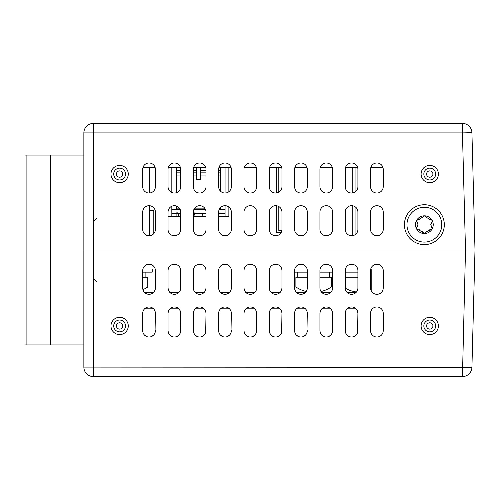 <?xml version="1.0" encoding="UTF-8"?>
<svg xmlns="http://www.w3.org/2000/svg" width="500" height="500" viewBox="0 0 500 500"><rect width="100%" height="100%" fill="white"/><g stroke="black" fill="none" stroke-linecap="round" stroke-linejoin="round"><path stroke-width="0.75" d="M142.925 167.719L155.181 167.719A6.331 6.331 0 0 1 155.381 169.306A6.331 6.331 0 0 0 149.05 162.975A6.331 6.331 0 0 0 142.719 169.306L142.719 186.706A6.331 6.331 0 0 0 149.05 193.038A6.331 6.331 0 0 0 155.381 186.706A6.331 6.331 0 0 1 149.25 193.038L149.25 167.719M168.238 167.719L180.494 167.719M193.556 167.719L205.812 167.719M218.869 167.719L231.131 167.719M244.188 167.719L256.444 167.719A6.331 6.331 0 0 1 256.644 169.306A6.331 6.331 0 0 0 250.319 162.975A6.331 6.331 0 0 0 243.988 169.306A6.331 6.331 0 0 1 244.188 167.719M269.506 167.719L281.762 167.719M294.819 167.719L307.075 167.719M320.138 167.719L332.394 167.719M345.456 167.719L357.713 167.719M370.769 167.719L383.025 167.719M176.269 170.256L180.694 170.256M193.356 170.256L196.519 170.256M176.269 175.95L180.694 175.95M196.519 175.95L193.356 175.95M200.381 175.95L206.012 175.95M218.669 175.95L220.631 175.95M220.631 207.444L220.631 208.863L219.519 208.863M205.162 208.863L194.2 208.863M179.85 208.863L176.269 208.863L176.269 205.987M220.631 191.287L220.631 167.719M196.519 167.719L196.519 179.744L200.381 179.744L200.381 167.719M200.381 170.256L206.012 170.256M218.669 170.256L220.631 170.256M171.825 167.719L171.825 192.506M171.825 206.225L171.825 212.025L180.694 212.025A6.331 6.331 0 0 0 174.369 205.694A6.331 6.331 0 0 0 168.038 212.025L168.038 216.456L180.694 216.456M180.056 209.244L171.838 209.244L171.838 206.225L171.825 210.831M171.838 192.512L171.838 167.719M225.056 167.719L225.056 193.038L225.062 167.719M225.062 216.456L225.062 205.694L225.056 212.025L218.669 212.025L218.669 229.431A6.331 6.331 0 0 0 225 235.763A6.331 6.331 0 0 0 231.331 229.431L231.331 212.025A6.331 6.331 0 0 0 225 205.694A6.331 6.331 0 0 0 218.669 212.025M176.269 192.744L176.269 167.719M193.356 212.025L206.012 212.025A6.331 6.331 0 0 0 199.681 205.694A6.331 6.331 0 0 0 193.356 212.025L193.356 229.431A6.331 6.331 0 0 0 199.681 235.763A6.331 6.331 0 0 0 206.012 229.431L206.012 212.025M171.838 212.025L171.838 216.456M220 216.456L220 212.025M193.688 216.456L194.925 213.294L194.925 212.025M177.856 212.025L177.856 213.294L179.1 216.456M180.694 213.294L176.9 213.294L176.9 216.456M171.838 213.294L176.9 213.294L176.9 212.025M201.975 212.025L201.975 213.294L193.356 213.294M225.062 213.294L219.037 213.294L219.037 212.025M218.669 213.294L219.037 213.294L218.669 215.594M203.212 216.456L201.975 213.294L206.012 213.294M352.212 235.725L352.212 205.725M352.212 193.006L352.212 167.719M281.887 230.381L278.8 230.381L278.8 206.544M278.8 192.188L278.8 167.719M355.062 234.719L355.062 206.737M355.062 191.994L355.062 167.719M383.025 268.988L370.769 268.988M357.713 268.988L345.456 268.988M332.394 268.988L320.138 268.988L332.394 268.988M307.075 268.988L294.819 268.988L307.075 268.988M281.962 270.569L281.762 268.988L269.506 268.988L269.306 270.569A6.331 6.331 0 0 1 275.631 264.237A6.331 6.331 0 0 1 281.962 270.569L281.962 287.975A6.331 6.331 0 0 1 275.631 294.306A6.331 6.331 0 0 1 269.306 287.975L269.306 270.569M256.644 270.569L256.444 268.988L244.188 268.988L243.988 270.569A6.331 6.331 0 0 1 250.319 264.237A6.331 6.331 0 0 1 256.644 270.569L256.644 287.975A6.331 6.331 0 0 1 250.319 294.306A6.331 6.331 0 0 1 243.988 287.975L243.988 270.569M231.331 270.569L231.125 268.988L218.869 268.988L218.669 270.569A6.331 6.331 0 0 1 225 264.237A6.331 6.331 0 0 1 231.331 270.569L231.331 287.975A6.331 6.331 0 0 1 225 294.306A6.331 6.331 0 0 1 218.669 287.975L218.669 270.569M206.012 270.569L205.812 268.988L193.556 268.988L193.356 270.569A6.331 6.331 0 0 1 199.681 264.237A6.331 6.331 0 0 1 206.012 270.569L206.012 287.975A6.331 6.331 0 0 1 199.681 294.306A6.331 6.331 0 0 1 193.356 287.975L193.356 270.569M180.694 270.569L180.494 268.988L168.238 268.988L168.038 270.569A6.331 6.331 0 0 1 174.369 264.237A6.331 6.331 0 0 1 180.694 270.569L180.694 287.975A6.331 6.331 0 0 1 174.369 294.306A6.331 6.331 0 0 1 168.038 287.975L168.038 270.569M155.381 270.569L155.381 287.975A6.331 6.331 0 0 1 149.05 294.306A6.331 6.331 0 0 1 142.719 287.975L142.719 270.569A6.331 6.331 0 0 1 149.05 264.237A6.331 6.331 0 0 1 155.381 270.569L155.181 268.988L142.925 268.988L152.213 268.988L152.213 272.15L142.719 272.15M149.25 235.756L149.25 205.7A6.331 6.331 0 0 1 155.381 212.025A6.331 6.331 0 0 0 149.05 205.694A6.331 6.331 0 0 0 142.719 212.025L142.719 229.431A6.331 6.331 0 0 0 149.05 235.763A6.331 6.331 0 0 0 155.381 229.431A6.331 6.331 0 0 1 153.8 233.619L153.8 210.763L149.25 210.763M371.012 333.025L371.012 310.963M371.2 290.731L371.2 268.988M319.938 277.213L331.331 277.213L331.331 286.975L319.938 286.975M307.281 286.975L295.887 286.975L295.887 277.213L307.281 277.213M322.356 291.112A31.587 31.587 0 0 1 320.994 291.475A31.587 31.587 0 0 0 322.356 291.112L322.388 291.163A31.644 31.644 0 0 0 331.331 286.975M304.862 291.112A31.587 31.587 0 0 0 306.225 291.475A31.587 31.587 0 0 1 304.862 291.112L304.831 291.163A31.644 31.644 0 0 1 295.887 286.975M297.787 272.15L297.787 277.213M329.431 272.15L329.431 277.213M332.594 272.15L319.938 272.15M307.281 272.15L294.619 272.15M142.719 277.213L147.787 277.213L147.787 286.975L142.719 286.975M145.887 272.15L145.887 277.213M345.256 277.213L357.912 277.213M370.569 277.213L371.2 277.213M357.912 286.975L345.256 286.975M371.2 286.975L370.569 286.975M352.331 291.112A31.587 31.587 0 0 0 356.456 292.006A31.587 31.587 0 0 1 352.331 291.112L352.3 291.163A31.644 31.644 0 0 1 345.256 288.169L345.588 290M371.2 272.15L370.569 272.15M357.912 272.15L345.256 272.15M93.356 123.419A9.494 9.494 0 0 0 83.863 132.912L462.438 132.912L465.5 250L475 250L465.5 250L462.438 376.581L93.356 376.581L93.356 250L465.5 250L83.863 250L93.356 250L93.356 123.419L462.438 123.419L462.438 132.912L471.925 132.662A9.494 9.494 0 0 0 462.438 123.419M471.925 132.662L475 250L471.925 367.337L83.863 367.088L83.863 132.912M276.269 205.725L276.269 232.281L281.288 232.281M276.269 167.719L276.269 193.006M256.644 186.706A6.331 6.331 0 0 1 250.319 193.038A6.331 6.331 0 0 1 243.988 186.706A6.331 6.331 0 0 0 250.319 193.038A6.331 6.331 0 0 0 256.644 186.706L256.644 169.306M243.988 212.025A6.331 6.331 0 0 1 250.319 205.694A6.331 6.331 0 0 1 256.644 212.025A6.331 6.331 0 0 0 250.319 205.694A6.331 6.331 0 0 0 243.988 212.025L243.988 229.431A6.331 6.331 0 0 0 250.319 235.763A6.331 6.331 0 0 0 256.644 229.431A6.331 6.331 0 0 1 250.319 235.763A6.331 6.331 0 0 1 243.988 229.431M218.669 216.456L228.863 216.456L228.863 207.013M228.863 191.725L228.863 167.719M168.038 167.719L168.038 186.706A6.331 6.331 0 0 0 174.369 193.038A6.331 6.331 0 0 0 180.694 186.706L180.694 169.306A6.331 6.331 0 0 0 174.369 162.975A6.331 6.331 0 0 0 168.038 169.306M193.356 216.456L206.012 216.456M472.362 149.281L472.281 146.2L472.362 149.281M444.306 224.681A19.938 19.938 0 0 1 424.369 244.619A19.938 19.938 0 0 1 404.431 224.681A19.938 19.938 0 0 1 424.369 204.744A19.938 19.938 0 0 1 444.306 224.681M383.225 169.306A6.331 6.331 0 0 0 376.9 162.975A6.331 6.331 0 0 0 370.569 169.306L370.569 186.706A6.331 6.331 0 0 0 376.9 193.038A6.331 6.331 0 0 0 383.225 186.706L383.225 169.306M383.225 229.431L383.225 212.025A6.331 6.331 0 0 0 376.9 205.694A6.331 6.331 0 0 0 370.569 212.025L370.569 229.431A6.331 6.331 0 0 0 376.9 235.763A6.331 6.331 0 0 0 383.225 229.431M357.912 169.306A6.331 6.331 0 0 0 351.581 162.975A6.331 6.331 0 0 0 345.256 169.306L345.256 186.706A6.331 6.331 0 0 0 351.581 193.038A6.331 6.331 0 0 0 357.912 186.706L357.912 169.306M357.912 229.431L357.912 212.025A6.331 6.331 0 0 0 351.581 205.694A6.331 6.331 0 0 0 345.256 212.025L345.256 229.431A6.331 6.331 0 0 0 351.581 235.763A6.331 6.331 0 0 0 357.912 229.431M332.594 169.306A6.331 6.331 0 0 0 326.269 162.975A6.331 6.331 0 0 0 319.938 169.306L319.938 186.706A6.331 6.331 0 0 0 326.269 193.038A6.331 6.331 0 0 0 332.594 186.706L332.594 169.306M332.594 229.431L332.594 212.025A6.331 6.331 0 0 0 326.269 205.694A6.331 6.331 0 0 0 319.938 212.025L319.938 229.431A6.331 6.331 0 0 0 326.269 235.763A6.331 6.331 0 0 0 332.594 229.431M307.281 169.306A6.331 6.331 0 0 0 300.95 162.975A6.331 6.331 0 0 0 294.619 169.306L294.619 186.706A6.331 6.331 0 0 0 300.95 193.038A6.331 6.331 0 0 0 307.281 186.706L307.281 169.306M307.281 229.431L307.281 212.025A6.331 6.331 0 0 0 300.95 205.694A6.331 6.331 0 0 0 294.619 212.025L294.619 229.431A6.331 6.331 0 0 0 300.95 235.763A6.331 6.331 0 0 0 307.281 229.431M281.962 169.306A6.331 6.331 0 0 0 275.631 162.975A6.331 6.331 0 0 0 269.306 169.306L269.306 186.706A6.331 6.331 0 0 0 275.631 193.038A6.331 6.331 0 0 0 281.962 186.706L281.962 169.306M281.962 229.431L281.962 212.025A6.331 6.331 0 0 0 275.631 205.694A6.331 6.331 0 0 0 269.306 212.025L269.306 229.431A6.331 6.331 0 0 0 275.631 235.763A6.331 6.331 0 0 0 281.962 229.431M243.988 169.306L243.988 186.706M256.644 229.431L256.644 212.025M231.331 169.306A6.331 6.331 0 0 0 225 162.975A6.331 6.331 0 0 0 218.669 169.306L218.669 186.706A6.331 6.331 0 0 0 225 193.038A6.331 6.331 0 0 0 231.331 186.706L231.331 169.306M206.012 169.306A6.331 6.331 0 0 0 199.681 162.975A6.331 6.331 0 0 0 193.356 169.306L193.356 186.706A6.331 6.331 0 0 0 199.681 193.038A6.331 6.331 0 0 0 206.012 186.706L206.012 169.306M168.038 212.025L168.038 229.431A6.331 6.331 0 0 0 174.369 235.763A6.331 6.331 0 0 0 180.694 229.431L180.694 212.025M155.381 186.706L155.381 169.306M155.381 229.431L155.381 212.025M383.225 330.694A6.331 6.331 0 0 1 376.9 337.025A6.331 6.331 0 0 1 370.569 330.694L370.569 313.294A6.331 6.331 0 0 1 376.9 306.962A6.331 6.331 0 0 1 383.225 313.294L383.225 330.694M383.225 270.569L383.225 287.975A6.331 6.331 0 0 1 376.9 294.306A6.331 6.331 0 0 1 370.569 287.975L370.569 270.569A6.331 6.331 0 0 1 376.9 264.237A6.331 6.331 0 0 1 383.225 270.569M357.912 330.694A6.331 6.331 0 0 1 351.581 337.025A6.331 6.331 0 0 1 345.256 330.694L345.256 313.294A6.331 6.331 0 0 1 351.581 306.962A6.331 6.331 0 0 1 357.912 313.294L357.575 332.725M357.912 270.569L357.912 287.975A6.331 6.331 0 0 1 351.581 294.306A6.331 6.331 0 0 1 345.256 287.975L345.256 270.569A6.331 6.331 0 0 1 351.581 264.237A6.331 6.331 0 0 1 357.912 270.569M332.594 330.694A6.331 6.331 0 0 1 326.269 337.025A6.331 6.331 0 0 1 319.938 330.694L319.938 313.294A6.331 6.331 0 0 1 326.269 306.962A6.331 6.331 0 0 1 332.594 313.294L332.262 332.725M332.594 270.569L332.594 287.975A6.331 6.331 0 0 1 326.269 294.306A6.331 6.331 0 0 1 319.938 287.975L319.938 270.569A6.331 6.331 0 0 1 326.269 264.237A6.331 6.331 0 0 1 332.594 270.569M307.281 330.694A6.331 6.331 0 0 1 300.95 337.025A6.331 6.331 0 0 1 294.619 330.694L294.619 313.294A6.331 6.331 0 0 1 300.95 306.962A6.331 6.331 0 0 1 307.281 313.294L306.944 332.725M307.281 270.569L307.281 287.975A6.331 6.331 0 0 1 300.95 294.306A6.331 6.331 0 0 1 294.619 287.975L294.619 270.569A6.331 6.331 0 0 1 300.95 264.237A6.331 6.331 0 0 1 307.281 270.569M281.962 330.694A6.331 6.331 0 0 1 275.631 337.025A6.331 6.331 0 0 1 269.306 330.694L269.306 313.294A6.331 6.331 0 0 1 275.631 306.962A6.331 6.331 0 0 1 281.962 313.294L281.631 332.725M256.644 330.694A6.331 6.331 0 0 1 250.319 337.025A6.331 6.331 0 0 1 243.988 330.694L243.988 313.294A6.331 6.331 0 0 1 250.319 306.962A6.331 6.331 0 0 1 256.644 313.294L256.312 332.725M231.331 330.694A6.331 6.331 0 0 1 225 337.025A6.331 6.331 0 0 1 218.669 330.694L218.669 313.294A6.331 6.331 0 0 1 225 306.962A6.331 6.331 0 0 1 231.331 313.294L230.994 332.725M206.012 330.694A6.331 6.331 0 0 1 199.681 337.025A6.331 6.331 0 0 1 193.356 330.694L193.356 313.294A6.331 6.331 0 0 1 199.681 306.962A6.331 6.331 0 0 1 206.012 313.294L205.681 332.725M180.694 330.694A6.331 6.331 0 0 1 174.369 337.025A6.331 6.331 0 0 1 168.038 330.694L168.038 313.294A6.331 6.331 0 0 1 174.369 306.962A6.331 6.331 0 0 1 180.694 313.294L180.362 332.725M155.381 330.694A6.331 6.331 0 0 1 149.05 337.025A6.331 6.331 0 0 1 142.719 330.694L142.719 313.294A6.331 6.331 0 0 1 149.05 306.962A6.331 6.331 0 0 1 155.381 313.294L155.044 332.725M472.331 351.95L472.281 353.8L472.331 351.95M83.863 367.088A9.494 9.494 0 0 0 93.356 376.581M462.438 376.581A9.494 9.494 0 0 0 471.925 367.337M370.906 332.725L370.569 330.694M370.569 313.294L370.906 311.262M357.469 333.025L356.45 334.738M356.056 335.169L353.913 336.581M349.25 336.581L347.106 335.169M346.712 334.738L345.7 333.025M345.588 332.725L345.256 330.694M345.256 313.294L345.588 311.262M345.7 310.963L346.712 309.25M347.106 308.819L356.056 308.819M356.45 309.25L357.469 310.963M357.575 311.262L357.912 313.294M356.056 292.45L347.106 292.45M346.712 292.019L345.7 290.306M332.15 333.025L331.138 334.738M330.744 335.169L328.594 336.581M323.938 336.581L321.788 335.169M321.394 334.738L320.381 333.025M320.269 332.725L319.938 330.694M319.938 313.294L320.269 311.262M320.381 310.963L321.394 309.25M321.788 308.819L330.744 308.819M331.138 309.25L332.15 310.963M332.262 311.262L332.594 313.294M332.594 287.975L332.262 290M332.15 290.306L331.138 292.019M330.744 292.45L321.788 292.45M321.394 292.019L320.994 291.475M306.831 333.025L305.819 334.738M305.425 335.169L303.281 336.581M298.619 336.581L296.475 335.169M296.081 334.738L295.062 333.025M294.956 332.725L294.619 330.694M294.619 313.294L294.956 311.262M295.062 310.963L296.081 309.25M296.475 308.819L305.425 308.819M305.819 309.25L306.831 310.963M306.944 311.262L307.281 313.294M306.225 291.475L305.819 292.019M305.425 292.45L296.475 292.45M296.081 292.019L295.062 290.306M294.956 290L294.619 287.975M281.519 333.025L280.5 334.738M280.106 335.169L277.962 336.581M273.306 336.581L271.156 335.169M270.763 334.738L269.75 333.025M269.637 332.725L269.306 330.694M269.306 313.294L269.637 311.262M269.75 310.963L270.763 309.25M271.156 308.819L280.106 308.819M280.5 309.25L281.519 310.963M281.631 311.262L281.962 313.294M281.962 287.975L281.631 290M281.519 290.306L280.5 292.019M280.106 292.45L271.156 292.45M270.763 292.019L269.75 290.306M269.637 290L269.306 287.975M256.2 333.025L255.188 334.738M254.794 335.169L252.644 336.581M247.987 336.581L245.844 335.169M245.444 334.738L244.431 333.025M244.319 332.725L243.988 330.694M243.988 313.294L244.319 311.262M244.431 310.963L245.444 309.25M245.844 308.819L254.794 308.819M255.188 309.25L256.2 310.963M256.312 311.262L256.644 313.294M256.644 287.975L256.312 290M256.2 290.306L255.188 292.019M254.794 292.45L245.844 292.45M245.444 292.019L244.431 290.306M244.319 290L243.988 287.975M230.888 333.025L229.869 334.738M229.475 335.169L227.331 336.581M222.669 336.581L220.525 335.169M220.131 334.738L219.112 333.025M219.006 332.725L218.669 330.694M218.669 313.294L219.006 311.262M219.112 310.963L220.131 309.25M220.525 308.819L229.475 308.819M229.869 309.25L230.888 310.963M230.994 311.262L231.331 313.294M231.331 287.975L230.994 290M230.888 290.306L229.869 292.019M229.475 292.45L220.525 292.45M220.131 292.019L219.112 290.306M219.006 290L218.669 287.975M205.569 333.025L204.556 334.738M204.156 335.169L202.013 336.581M197.356 336.581L195.206 335.169M194.812 334.738L193.8 333.025M193.688 332.725L193.356 330.694M193.356 313.294L193.688 311.262M193.8 310.963L194.812 309.25M195.206 308.819L204.156 308.819M204.556 309.25L205.569 310.963M205.681 311.262L206.012 313.294M206.012 287.975L205.681 290M205.569 290.306L204.556 292.019M204.156 292.45L195.206 292.45M194.812 292.019L193.8 290.306M193.688 290L193.356 287.975M180.25 333.025L179.237 334.738M178.844 335.169L176.694 336.581M172.037 336.581L169.894 335.169M169.5 334.738L168.481 333.025M168.369 332.725L168.038 330.694M168.038 313.294L168.369 311.262M168.481 310.963L169.5 309.25M169.894 308.819L178.844 308.819M179.237 309.25L180.25 310.963M180.362 311.262L180.694 313.294M180.694 287.975L180.362 290M180.25 290.306L179.237 292.019M178.844 292.45L169.894 292.45M169.5 292.019L168.481 290.306M168.369 290L168.038 287.975M154.938 333.025L153.919 334.738M153.525 335.169L151.381 336.581M146.719 336.581L144.575 335.169M144.181 334.738L143.169 333.025M143.056 332.725L142.719 330.694M142.719 313.294L143.056 311.262M143.169 310.963L144.181 309.25M144.575 308.819L153.525 308.819M153.919 309.25L154.938 310.963M155.044 311.262L155.381 313.294M155.381 287.975L155.044 290M154.938 290.306L153.919 292.019M153.525 292.45L144.575 292.45M144.181 292.019L143.169 290.306M143.056 290L142.95 289.662A31.644 31.644 0 0 0 147.787 286.975M281.231 232.356L279.5 234.438M441.775 224.681A17.406 17.406 0 0 0 424.369 207.281A17.406 17.406 0 0 0 406.962 224.681A17.406 17.406 0 0 0 424.369 242.087A17.406 17.406 0 0 0 441.775 224.681M425.706 216.431L426.094 217.188L424.369 215.825A8.863 8.863 0 0 1 432.044 229.112A8.863 8.863 0 0 1 415.506 224.681A8.863 8.863 0 0 1 424.369 215.825L422.644 217.188L423.606 215.994M432.262 220.881L432.044 220.256L430 219.444L431.194 219.506M426.375 217.938L426.094 217.188L430 219.444L429.225 219.569M423.894 215.888L424.206 215.831M424.581 215.837L424.944 215.919M417.906 219.394L418.738 219.444L422.644 217.188L422.369 217.919M419.525 219.569L416.694 220.256L416.488 220.819M432.137 221.831L432.244 221.488M430.825 229.969L430 229.925L432.044 229.112L432.281 228.225L430.75 224.681L431.725 222.425L431.219 223.05M417.519 223.05L416.456 221.137L417.987 224.681L416.456 228.225L416.694 229.112L418.738 229.925L417.537 229.862M431.219 226.319L432.25 228.55M423.031 232.938L422.644 232.181L424.369 233.544L426.094 232.181L425.125 233.375M429.206 229.8L430 229.925L426.094 232.181L426.369 231.45M424.156 233.531L423.787 233.45M422.356 231.431L422.644 232.181L418.738 229.925L419.506 229.8M416.475 228.481L416.494 227.881M416.594 227.537L417.519 226.319M26.9 344.938L26.9 155.062L25 155.062L25 344.938L83.863 344.938M50.256 344.938L50.256 155.062L83.863 155.062M26.9 155.062L50.256 155.062M196.519 172.15L193.356 172.15M180.694 172.15L176.269 172.15M220.631 172.15L218.669 172.15M206.012 172.15L200.381 172.15M194 209.244L205.369 209.244M219.312 209.244L225.056 209.244M110.975 174.05A8.644 8.644 0 0 0 119.619 182.694A8.644 8.644 0 0 0 128.269 174.05A8.644 8.644 0 0 0 119.619 165.406A8.644 8.644 0 0 0 110.975 174.05M421.1 174.05A8.644 8.644 0 0 0 429.744 182.694A8.644 8.644 0 0 0 438.394 174.05A8.644 8.644 0 0 0 429.744 165.406A8.644 8.644 0 0 0 421.1 174.05M113.713 174.05A5.906 5.906 0 0 0 119.619 179.956A5.906 5.906 0 0 0 125.525 174.05A5.906 5.906 0 0 0 119.619 168.144A5.906 5.906 0 0 0 113.713 174.05M122.788 174.05A3.162 3.162 0 0 0 119.619 170.888A3.162 3.162 0 0 0 116.456 174.05A3.162 3.162 0 0 0 119.619 177.213A3.162 3.162 0 0 0 122.788 174.05M426.581 174.05A3.162 3.162 0 0 0 429.744 177.213A3.162 3.162 0 0 0 432.912 174.05A3.162 3.162 0 0 0 429.744 170.888A3.162 3.162 0 0 0 426.581 174.05M423.844 174.05A5.906 5.906 0 0 0 429.744 179.956A5.906 5.906 0 0 0 435.65 174.05A5.906 5.906 0 0 0 429.744 168.144A5.906 5.906 0 0 0 423.844 174.05M421.1 325.95A8.644 8.644 0 0 0 429.744 334.594A8.644 8.644 0 0 0 438.394 325.95A8.644 8.644 0 0 0 429.744 317.306A8.644 8.644 0 0 0 421.1 325.95M110.975 325.95A8.644 8.644 0 0 0 119.619 334.594A8.644 8.644 0 0 0 128.269 325.95A8.644 8.644 0 0 0 119.619 317.306A8.644 8.644 0 0 0 110.975 325.95M423.844 325.95A5.906 5.906 0 0 0 429.744 331.856A5.906 5.906 0 0 0 435.65 325.95A5.906 5.906 0 0 0 429.744 320.044A5.906 5.906 0 0 0 423.844 325.95M432.912 325.95A3.162 3.162 0 0 0 429.744 322.788A3.162 3.162 0 0 0 426.581 325.95A3.162 3.162 0 0 0 429.744 329.113A3.162 3.162 0 0 0 432.912 325.95M116.456 325.95A3.162 3.162 0 0 0 119.619 329.113A3.162 3.162 0 0 0 122.788 325.95A3.162 3.162 0 0 0 119.619 322.788A3.162 3.162 0 0 0 116.456 325.95M113.713 325.95A5.906 5.906 0 0 0 119.619 331.856A5.906 5.906 0 0 0 125.525 325.95A5.906 5.906 0 0 0 119.619 320.044A5.906 5.906 0 0 0 113.713 325.95M96.519 218.356L93.356 221.519M96.519 281.644L93.356 278.481"/></g></svg>
